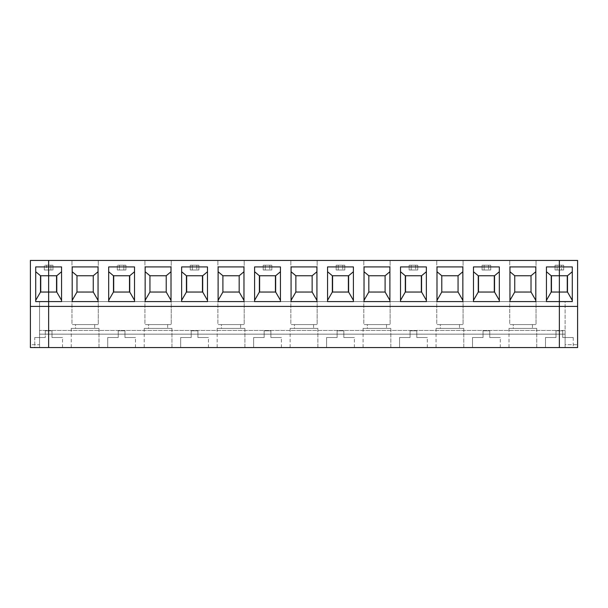 <?xml version="1.0" encoding="UTF-8"?>
<svg xmlns="http://www.w3.org/2000/svg" width="608" height="608" viewBox="0 0 608 608"><rect width="100%" height="100%" fill="white"/><g stroke="black" fill="none" stroke-linecap="round" stroke-linejoin="round"><path stroke-width="0.46" stroke-dasharray="3.04 2.28" d="M572.288 301.606L559.36 301.606L559.36 270.013L563.669 270.013L563.669 265.225L563.669 270.013L561.617 270.013L561.617 265.225L563.669 265.225L559.36 265.225L559.36 301.606L565.106 301.606L565.106 344.69L577.6 344.69L577.6 260.437L559.36 260.437L559.36 265.225L561.617 265.225L561.617 270.013L559.36 270.013L559.36 265.225L563.669 265.225L563.669 270.013L559.36 270.013L563.669 270.013L563.669 265.225L559.36 265.225L559.36 260.437L577.6 260.437L577.6 344.69L565.106 344.69L565.106 347.563L545.475 347.563L545.475 337.508L556.008 337.508L556.008 330.813L559.36 330.813L559.36 347.563L48.64 347.563L48.64 330.813L48.64 347.563L48.64 334.164L48.64 347.563L559.36 347.563L545.475 347.563L559.36 347.563L559.36 330.813L556.008 330.813L556.008 337.508L545.475 337.508L545.475 347.563L559.36 347.563L559.36 330.813L556.008 330.813L559.36 330.813L559.36 347.563L559.36 334.164L48.64 334.164L48.64 330.463L48.64 334.164L559.36 334.164L48.64 334.164L559.36 334.164L559.36 347.563L559.36 330.813L559.36 347.563L577.6 347.563L565.106 347.563L565.106 301.606L48.64 301.606L48.64 270.013L52.949 270.013L52.949 265.225L48.64 265.225L48.64 260.437L559.36 260.437L559.36 265.225L555.051 265.225L555.051 270.013L559.36 270.013L559.36 301.606L48.64 301.606L48.64 330.463L48.64 301.606L559.36 301.606L559.36 330.463L48.64 330.463L559.36 330.463L559.36 301.606L546.432 301.606L559.36 301.606L559.36 270.013L555.051 270.013L555.051 265.225L557.103 265.225L557.103 270.013L555.051 270.013L559.36 270.013L557.103 270.013L557.103 265.225L559.36 265.225L559.36 270.013L559.36 265.225L555.051 265.225L559.36 265.225L559.36 260.437L48.64 260.437L48.64 265.225L52.949 265.225L48.64 265.225L50.897 265.225L50.897 270.013L52.949 270.013L48.64 270.013L50.897 270.013L48.64 270.013L48.64 265.225L48.64 301.606L559.36 301.606L559.36 347.563L559.36 330.813L562.712 330.813L562.712 337.508L573.245 337.508L562.712 337.508L573.245 337.508L562.712 337.508L562.712 330.813L559.36 330.813L559.36 347.563L573.245 347.563L559.36 347.563L573.245 347.563L559.36 347.563L559.36 330.463L565.106 330.463L565.106 301.606L559.36 301.606L572.288 301.606L572.288 266.92L572.288 300.322M117.291 270.013L117.291 265.225L119.343 265.225L119.343 270.013L125.909 270.013L117.291 270.013L125.909 270.013L125.909 265.225L123.857 265.225L123.857 270.013L119.343 270.013L119.343 265.225L123.857 265.225L117.291 265.225L125.909 265.225L117.291 265.225L117.291 270.013M198.869 270.013L198.869 265.225L190.251 265.225L190.251 270.013L198.869 270.013L190.251 270.013L190.251 265.225L192.303 265.225L192.303 270.013L190.251 270.013L198.869 270.013L192.303 270.013L192.303 265.225L196.817 265.225L196.817 270.013L196.817 265.225L190.251 265.225L198.869 265.225L196.817 265.225L198.869 265.225L198.869 270.013M271.829 270.013L271.829 265.225L263.211 265.225L263.211 270.013L271.829 270.013L263.211 270.013L263.211 265.225L265.263 265.225L265.263 270.013L263.211 270.013L271.829 270.013L265.263 270.013L265.263 265.225L269.777 265.225L269.777 270.013L269.777 265.225L263.211 265.225L271.829 265.225L269.777 265.225L271.829 265.225L271.829 270.013M344.789 270.013L344.789 265.225L336.171 265.225L336.171 270.013L344.789 270.013L336.171 270.013L336.171 265.225L338.223 265.225L338.223 270.013L336.171 270.013L344.789 270.013L338.223 270.013L338.223 265.225L342.737 265.225L342.737 270.013L342.737 265.225L336.171 265.225L344.789 265.225L342.737 265.225L344.789 265.225L344.789 270.013M417.749 270.013L417.749 265.225L409.131 265.225L409.131 270.013L417.749 270.013L409.131 270.013L409.131 265.225L411.183 265.225L411.183 270.013L409.131 270.013L417.749 270.013L411.183 270.013L411.183 265.225L415.697 265.225L415.697 270.013L415.697 265.225L409.131 265.225L417.749 265.225L415.697 265.225L417.749 265.225L417.749 270.013M490.709 270.013L490.709 265.225L482.091 265.225L482.091 270.013L490.709 270.013L482.091 270.013L482.091 265.225L484.143 265.225L484.143 270.013L482.091 270.013L490.709 270.013L484.143 270.013L484.143 265.225L488.657 265.225L488.657 270.013L488.657 265.225L482.091 265.225L490.709 265.225L488.657 265.225L490.709 265.225L490.709 270.013M98.283 260.437L71.957 260.437L98.283 260.437L98.283 324.588L71.957 324.588L98.283 324.588L71.957 324.588L71.957 260.437L98.283 260.437L71.957 260.437L71.957 324.588L71.957 260.437L71.957 324.588L98.283 324.588L98.283 260.437M171.243 260.437L144.917 260.437L171.243 260.437L171.243 324.588L144.917 324.588L171.243 324.588L144.917 324.588L144.917 260.437L171.243 260.437L144.917 260.437L144.917 324.588L144.917 260.437L144.917 324.588L171.243 324.588L171.243 260.437M244.203 260.437L217.877 260.437L244.203 260.437L244.203 324.588L217.877 324.588L244.203 324.588L217.877 324.588L217.877 260.437L244.203 260.437L217.877 260.437L217.877 324.588L217.877 260.437L217.877 324.588L244.203 324.588L244.203 260.437M317.163 260.437L290.837 260.437L317.163 260.437L317.163 324.588L290.837 324.588L317.163 324.588L290.837 324.588L290.837 260.437L317.163 260.437L290.837 260.437L290.837 324.588L290.837 260.437L290.837 324.588L317.163 324.588L317.163 260.437M390.123 260.437L363.797 260.437L390.123 260.437L390.123 324.588L363.797 324.588L390.123 324.588L363.797 324.588L363.797 260.437L390.123 260.437L363.797 260.437L363.797 324.588L363.797 260.437L363.797 324.588L390.123 324.588L390.123 260.437M463.083 260.437L436.757 260.437L463.083 260.437L463.083 324.588L436.757 324.588L463.083 324.588L436.757 324.588L436.757 260.437L463.083 260.437L436.757 260.437L436.757 324.588L436.757 260.437L436.757 324.588L463.083 324.588L463.083 260.437M536.043 260.437L509.717 260.437L536.043 260.437L536.043 324.588L509.717 324.588L536.043 324.588L509.717 324.588L509.717 260.437L536.043 260.437L509.717 260.437L509.717 324.588L509.717 260.437L509.717 324.588L536.043 324.588L536.043 260.437M108.672 266.92L108.672 300.322L108.672 266.92M134.528 271.738L134.528 300.322L134.528 271.738M113.46 275.751L129.74 275.66L113.46 275.751M129.74 292.03L113.46 292.129L113.46 275.66L113.46 292.129L129.74 292.129L113.46 292.129L129.74 292.129L113.46 292.129L129.74 292.129L129.74 275.66L129.74 292.03M108.672 300.322L108.672 301.606L134.528 301.606L134.528 300.322M113.704 275.751L129.496 275.751L113.704 275.751L129.496 275.751L113.704 275.751L113.704 292.03L129.496 292.03L113.704 292.03L113.704 275.751M129.496 292.03L113.704 292.03L129.496 292.03L129.496 275.751L129.496 292.03M52.949 265.225L52.949 270.013L50.897 270.013L50.897 265.225L52.949 265.225L52.949 270.013L52.949 265.225M48.64 292.03L56.78 292.129L56.78 275.66L48.64 275.751L56.78 275.66L48.64 275.66L56.78 275.66L48.64 275.66L56.78 275.66L56.78 292.129L48.64 292.03L56.536 292.03L48.64 292.03L56.536 292.03L56.536 275.751L48.64 275.751L56.536 275.751L48.64 275.751L56.536 275.751L56.536 292.03L48.64 292.03L56.78 292.129L40.5 292.129L56.78 292.129L40.5 292.129L40.5 275.66L48.64 275.66L40.5 275.66L48.64 275.66L40.5 275.66L40.5 292.129L48.64 292.03M107.715 347.563L135.485 347.563L107.715 347.563L135.485 347.563L107.715 347.563L107.715 337.508L118.248 337.508L118.248 330.813L124.952 330.813L124.952 337.508L135.485 337.508L124.952 337.508L135.485 337.508L124.952 337.508L124.952 330.813L118.248 330.813L118.248 337.508L107.715 337.508L107.715 347.563M99.005 347.563L71.235 347.563L99.005 347.563L71.235 347.563L99.005 347.563L99.005 328.419L71.235 328.419L99.005 328.419L99.005 347.563M180.675 347.563L208.445 347.563L180.675 347.563L208.445 347.563L180.675 347.563L180.675 337.508L191.208 337.508L191.208 330.813L197.912 330.813L197.912 337.508L208.445 337.508L197.912 337.508L208.445 337.508L197.912 337.508L197.912 330.813L191.208 330.813L191.208 337.508L180.675 337.508L180.675 347.563M171.965 347.563L144.195 347.563L171.965 347.563L144.195 347.563L171.965 347.563L171.965 328.419L144.195 328.419L171.965 328.419L171.965 347.563M253.635 347.563L281.405 347.563L253.635 347.563L281.405 347.563L253.635 347.563L253.635 337.508L264.168 337.508L264.168 330.813L270.872 330.813L270.872 337.508L281.405 337.508L270.872 337.508L281.405 337.508L270.872 337.508L270.872 330.813L264.168 330.813L264.168 337.508L253.635 337.508L253.635 347.563M244.925 347.563L217.155 347.563L244.925 347.563L217.155 347.563L244.925 347.563L244.925 328.419L217.155 328.419L244.925 328.419L244.925 347.563M326.595 347.563L354.365 347.563L326.595 347.563L354.365 347.563L326.595 347.563L326.595 337.508L337.128 337.508L337.128 330.813L343.832 330.813L343.832 337.508L354.365 337.508L343.832 337.508L354.365 337.508L343.832 337.508L343.832 330.813L337.128 330.813L337.128 337.508L326.595 337.508L326.595 347.563M317.885 347.563L290.115 347.563L317.885 347.563L290.115 347.563L317.885 347.563L317.885 328.419L290.115 328.419L317.885 328.419L317.885 347.563M399.555 347.563L427.325 347.563L399.555 347.563L427.325 347.563L399.555 347.563L399.555 337.508L410.088 337.508L410.088 330.813L416.792 330.813L416.792 337.508L427.325 337.508L416.792 337.508L427.325 337.508L416.792 337.508L416.792 330.813L410.088 330.813L410.088 337.508L399.555 337.508L399.555 347.563M390.845 347.563L363.075 347.563L390.845 347.563L363.075 347.563L390.845 347.563L390.845 328.419L363.075 328.419L390.845 328.419L390.845 347.563M472.515 347.563L500.285 347.563L472.515 347.563L500.285 347.563L472.515 347.563L472.515 337.508L483.048 337.508L483.048 330.813L489.752 330.813L489.752 337.508L500.285 337.508L489.752 337.508L500.285 337.508L489.752 337.508L489.752 330.813L483.048 330.813L483.048 337.508L472.515 337.508L472.515 347.563M463.805 347.563L436.035 347.563L463.805 347.563L436.035 347.563L463.805 347.563L463.805 328.419L436.035 328.419L463.805 328.419L463.805 347.563M536.765 347.563L508.995 347.563L536.765 347.563L508.995 347.563L536.765 347.563L536.765 328.419L508.995 328.419L536.765 328.419L536.765 347.563M118.248 330.813L124.952 330.813L118.248 330.813L118.248 337.508L118.248 330.813M107.715 337.508L118.248 337.508L107.715 337.508M559.36 306.394L48.64 306.394L559.36 306.394M48.64 330.813L48.64 347.563L62.525 347.563L48.64 347.563L62.525 347.563L48.64 347.563L48.64 330.813L51.992 330.813L51.992 337.508L62.525 337.508L51.992 337.508L62.525 337.508L51.992 337.508L51.992 330.813L48.64 330.813L51.992 330.813L48.64 330.813L48.64 347.563L34.755 347.563L34.755 337.508L45.288 337.508L45.288 330.813L48.64 330.813L45.288 330.813L45.288 337.508L34.755 337.508L34.755 347.563L48.64 347.563L34.755 347.563L48.64 347.563L48.64 330.813L45.288 330.813L48.64 330.813L48.64 347.563L39.543 347.563L39.543 301.606L39.543 347.563L30.4 347.563L30.4 344.69L39.543 344.69L39.543 347.563L48.64 347.563L48.64 330.813M51.992 337.508L51.992 330.813L51.992 337.508L62.525 337.508L51.992 337.508M99.005 328.419L71.235 328.419L99.005 328.419M75.544 328.419L94.696 328.419L75.544 328.419L94.696 328.419L75.544 328.419L75.544 324.588L94.696 324.588L75.544 324.588L75.544 328.419M75.544 324.588L94.696 324.588L75.544 324.588M93.26 292.129L93.26 275.66L76.98 275.66L76.98 292.129L93.26 292.129L76.98 292.129L93.26 292.129L76.98 292.129L76.98 275.66L93.26 275.66L76.98 275.66L93.26 275.66L93.26 292.129M76.98 292.03L93.26 292.03L76.98 292.03M72.192 300.322L72.192 266.92L72.192 301.606L98.048 301.606L98.048 266.92L98.048 300.322M93.26 275.751L76.98 275.66L93.26 275.751M61.568 301.606L48.64 301.606L61.568 301.606L61.568 266.92L61.568 300.322M181.632 266.92L181.632 300.322L181.632 266.92M207.488 271.738L207.488 300.322L207.488 271.738M186.42 275.751L202.7 275.66L186.42 275.751M202.7 292.03L186.42 292.129L186.42 275.66L186.42 292.129L202.7 292.129L186.42 292.129L202.7 292.129L186.42 292.129L202.7 292.129L202.7 275.66L202.7 292.03M181.632 300.322L181.632 301.606L207.488 301.606L207.488 300.322M186.664 275.751L202.456 275.751L186.664 275.751L202.456 275.751L186.664 275.751L186.664 292.03L202.456 292.03L186.664 292.03L186.664 275.751M202.456 292.03L186.664 292.03L202.456 292.03L202.456 275.751L202.456 292.03M125.909 265.225L125.909 270.013L123.857 270.013L123.857 265.225L125.909 265.225L125.909 270.013L125.909 265.225M191.208 330.813L197.912 330.813L191.208 330.813L191.208 337.508L191.208 330.813M180.675 337.508L191.208 337.508L180.675 337.508M124.952 337.508L124.952 330.813L124.952 337.508L135.485 337.508L124.952 337.508M171.965 328.419L144.195 328.419L171.965 328.419M148.504 328.419L167.656 328.419L148.504 328.419L167.656 328.419L148.504 328.419L148.504 324.588L167.656 324.588L148.504 324.588L148.504 328.419M148.504 324.588L167.656 324.588L148.504 324.588M166.22 292.129L166.22 275.66L149.94 275.66L149.94 292.129L166.22 292.129L149.94 292.129L166.22 292.129L149.94 292.129L149.94 275.66L166.22 275.66L149.94 275.66L166.22 275.66L166.22 292.129M149.94 292.03L166.22 292.03L149.94 292.03M145.152 300.322L145.152 266.92L145.152 301.606L171.008 301.606L171.008 266.92L171.008 300.322M166.22 275.751L149.94 275.66L166.22 275.751M190.251 270.013L190.251 265.225L190.251 270.013M254.592 266.92L254.592 300.322L254.592 266.92M280.448 271.738L280.448 300.322L280.448 271.738M259.38 275.751L275.66 275.66L259.38 275.751M275.66 292.03L259.38 292.129L259.38 275.66L259.38 292.129L275.66 292.129L259.38 292.129L275.66 292.129L259.38 292.129L275.66 292.129L275.66 275.66L275.66 292.03M254.592 300.322L254.592 301.606L280.448 301.606L280.448 300.322M259.624 275.751L275.416 275.751L259.624 275.751L275.416 275.751L259.624 275.751L259.624 292.03L275.416 292.03L259.624 292.03L259.624 275.751M275.416 292.03L259.624 292.03L275.416 292.03L275.416 275.751L275.416 292.03M264.168 330.813L270.872 330.813L264.168 330.813L264.168 337.508L264.168 330.813M253.635 337.508L264.168 337.508L253.635 337.508M197.912 337.508L197.912 330.813L197.912 337.508L208.445 337.508L197.912 337.508M244.925 328.419L217.155 328.419L244.925 328.419M221.464 328.419L240.616 328.419L221.464 328.419L240.616 328.419L221.464 328.419L221.464 324.588L240.616 324.588L221.464 324.588L221.464 328.419M221.464 324.588L240.616 324.588L221.464 324.588M239.18 292.129L239.18 275.66L222.9 275.66L222.9 292.129L239.18 292.129L222.9 292.129L239.18 292.129L222.9 292.129L222.9 275.66L239.18 275.66L222.9 275.66L239.18 275.66L239.18 292.129M222.9 292.03L239.18 292.03L222.9 292.03M218.112 300.322L218.112 266.92L218.112 301.606L243.968 301.606L243.968 266.92L243.968 300.322M239.18 275.751L222.9 275.66L239.18 275.751M263.211 270.013L263.211 265.225L263.211 270.013M327.552 266.92L327.552 300.322L327.552 266.92M353.408 271.738L353.408 300.322L353.408 271.738M332.34 275.751L348.62 275.66L332.34 275.751M348.62 292.03L332.34 292.129L332.34 275.66L332.34 292.129L348.62 292.129L332.34 292.129L348.62 292.129L332.34 292.129L348.62 292.129L348.62 275.66L348.62 292.03M327.552 300.322L327.552 301.606L353.408 301.606L353.408 300.322M332.584 275.751L348.376 275.751L332.584 275.751L348.376 275.751L332.584 275.751L332.584 292.03L348.376 292.03L332.584 292.03L332.584 275.751M348.376 292.03L332.584 292.03L348.376 292.03L348.376 275.751L348.376 292.03M337.128 330.813L343.832 330.813L337.128 330.813L337.128 337.508L337.128 330.813M326.595 337.508L337.128 337.508L326.595 337.508M270.872 337.508L270.872 330.813L270.872 337.508L281.405 337.508L270.872 337.508M317.885 328.419L290.115 328.419L317.885 328.419M294.424 328.419L313.576 328.419L294.424 328.419L313.576 328.419L294.424 328.419L294.424 324.588L313.576 324.588L294.424 324.588L294.424 328.419M294.424 324.588L313.576 324.588L294.424 324.588M312.14 292.129L312.14 275.66L295.86 275.66L295.86 292.129L312.14 292.129L295.86 292.129L312.14 292.129L295.86 292.129L295.86 275.66L312.14 275.66L295.86 275.66L312.14 275.66L312.14 292.129M295.86 292.03L312.14 292.03L295.86 292.03M291.072 300.322L291.072 266.92L291.072 301.606L316.928 301.606L316.928 266.92L316.928 300.322M312.14 275.751L295.86 275.66L312.14 275.751M336.171 270.013L336.171 265.225L336.171 270.013M400.512 266.92L400.512 300.322L400.512 266.92M426.368 271.738L426.368 300.322L426.368 271.738M405.3 275.751L421.58 275.66L405.3 275.751M421.58 292.03L405.3 292.129L405.3 275.66L405.3 292.129L421.58 292.129L405.3 292.129L421.58 292.129L405.3 292.129L421.58 292.129L421.58 275.66L421.58 292.03M400.512 300.322L400.512 301.606L426.368 301.606L426.368 300.322M405.544 275.751L421.336 275.751L405.544 275.751L421.336 275.751L405.544 275.751L405.544 292.03L421.336 292.03L405.544 292.03L405.544 275.751M421.336 292.03L405.544 292.03L421.336 292.03L421.336 275.751L421.336 292.03M410.088 330.813L416.792 330.813L410.088 330.813L410.088 337.508L410.088 330.813M399.555 337.508L410.088 337.508L399.555 337.508M343.832 337.508L343.832 330.813L343.832 337.508L354.365 337.508L343.832 337.508M390.845 328.419L363.075 328.419L390.845 328.419M367.384 328.419L386.536 328.419L367.384 328.419L386.536 328.419L367.384 328.419L367.384 324.588L386.536 324.588L367.384 324.588L367.384 328.419M367.384 324.588L386.536 324.588L367.384 324.588M385.1 292.129L385.1 275.66L368.82 275.66L368.82 292.129L385.1 292.129L368.82 292.129L385.1 292.129L368.82 292.129L368.82 275.66L385.1 275.66L368.82 275.66L385.1 275.66L385.1 292.129M368.82 292.03L385.1 292.03L368.82 292.03M364.032 300.322L364.032 266.92L364.032 301.606L389.888 301.606L389.888 266.92L389.888 300.322M385.1 275.751L368.82 275.66L385.1 275.751M409.131 270.013L409.131 265.225L409.131 270.013M473.472 266.92L473.472 300.322L473.472 266.92M499.328 271.738L499.328 300.322L499.328 271.738M478.26 275.751L494.54 275.66L478.26 275.751M494.54 292.03L478.26 292.129L478.26 275.66L478.26 292.129L494.54 292.129L478.26 292.129L494.54 292.129L478.26 292.129L494.54 292.129L494.54 275.66L494.54 292.03M473.472 300.322L473.472 301.606L499.328 301.606L499.328 300.322M478.504 275.751L494.296 275.751L478.504 275.751L494.296 275.751L478.504 275.751L478.504 292.03L494.296 292.03L478.504 292.03L478.504 275.751M494.296 292.03L478.504 292.03L494.296 292.03L494.296 275.751L494.296 292.03M483.048 330.813L489.752 330.813L483.048 330.813L483.048 337.508L483.048 330.813M472.515 337.508L483.048 337.508L472.515 337.508M416.792 337.508L416.792 330.813L416.792 337.508L427.325 337.508L416.792 337.508M463.805 328.419L436.035 328.419L463.805 328.419M440.344 328.419L459.496 328.419L440.344 328.419L459.496 328.419L440.344 328.419L440.344 324.588L459.496 324.588L440.344 324.588L440.344 328.419M440.344 324.588L459.496 324.588L440.344 324.588M458.06 292.129L458.06 275.66L441.78 275.66L441.78 292.129L458.06 292.129L441.78 292.129L458.06 292.129L441.78 292.129L441.78 275.66L458.06 275.66L441.78 275.66L458.06 275.66L458.06 292.129M441.78 292.03L458.06 292.03L441.78 292.03M436.992 300.322L436.992 266.92L436.992 301.606L462.848 301.606L462.848 266.92L462.848 300.322M458.06 275.751L441.78 275.66L458.06 275.751M482.091 270.013L482.091 265.225L482.091 270.013M546.432 266.92L546.432 300.322L546.432 266.92M551.22 275.751L559.36 275.66L551.22 275.751M559.36 292.03L551.22 292.129L551.22 275.66L551.22 292.129L559.36 292.129L551.22 292.129L559.36 292.129L551.22 292.129L559.36 292.129L551.464 292.03L559.36 292.03L551.464 292.03L551.464 275.751L559.36 275.751L551.464 275.751L559.36 275.751L551.464 275.751L551.464 292.03L567.256 292.03L567.256 275.751L567.256 292.03L559.36 292.129L567.5 292.129L559.36 292.129L567.5 292.129L559.36 292.03L567.5 292.129L567.5 275.66L559.36 275.66L567.5 275.66L567.5 292.129L559.36 292.03M546.432 300.322L546.432 301.606M556.008 330.813L556.008 337.508L556.008 330.813M545.475 337.508L556.008 337.508L545.475 337.508M489.752 337.508L489.752 330.813L489.752 337.508L500.285 337.508L489.752 337.508M536.765 328.419L508.995 328.419L536.765 328.419M513.304 328.419L532.456 328.419L513.304 328.419L532.456 328.419L513.304 328.419L513.304 324.588L532.456 324.588L513.304 324.588L513.304 328.419M513.304 324.588L532.456 324.588L513.304 324.588M531.02 292.129L531.02 275.66L514.74 275.66L514.74 292.129L531.02 292.129L514.74 292.129L531.02 292.129L514.74 292.129L514.74 275.66L531.02 275.66L514.74 275.66L531.02 275.66L531.02 292.129M514.74 292.03L531.02 292.03L514.74 292.03M509.952 300.322L509.952 266.92L509.952 301.606L535.808 301.606L535.808 266.92L535.808 300.322M531.02 275.751L514.74 275.66L531.02 275.751M555.051 270.013L555.051 265.225L555.051 270.013M48.64 260.437L48.64 265.225L44.331 265.225L44.331 270.013L48.64 270.013L48.64 301.606L39.543 301.606L39.543 344.69L30.4 344.69L30.4 260.437L48.64 260.437L30.4 260.437L30.4 347.563L39.543 347.563L39.543 301.606L48.64 301.606L48.64 330.463L39.543 330.463L48.64 330.463L48.64 334.164L39.543 334.164L48.64 334.164L39.543 334.164L48.64 334.164L48.64 347.563L48.64 301.606L35.712 301.606L48.64 301.606L48.64 260.437M30.4 306.394L48.64 306.394L30.4 306.394M45.288 330.813L45.288 337.508L45.288 330.813M34.755 337.508L45.288 337.508L34.755 337.508M35.712 300.322L35.712 301.606M40.744 275.751L48.64 275.751L40.744 275.751L40.744 292.03L40.744 275.751L48.64 275.751L40.744 275.751M48.64 265.225L44.331 265.225L48.64 265.225L48.64 270.013L44.331 270.013L48.64 270.013L46.383 270.013L46.383 265.225L48.64 265.225M44.331 270.013L44.331 265.225L44.331 270.013L44.331 265.225L46.383 265.225L46.383 270.013L44.331 270.013M562.712 330.813L559.36 330.813L562.712 330.813L562.712 337.508L562.712 330.813M562.712 337.508L573.245 337.508L562.712 337.508M577.6 344.69L577.6 347.563L577.6 344.69M565.106 347.563L565.106 330.463L565.106 334.164L559.36 334.164L565.106 334.164L559.36 334.164L565.106 334.164L565.106 347.563M567.256 275.751L559.36 275.66L567.256 275.751M559.36 330.463L559.36 301.606L565.106 301.606L565.106 330.463L559.36 330.463M135.485 347.563L135.485 337.508M62.525 347.563L62.525 337.508M71.235 328.419L71.235 347.563M94.696 324.588L94.696 328.419M208.445 347.563L208.445 337.508M144.195 328.419L144.195 347.563M167.656 324.588L167.656 328.419M281.405 347.563L281.405 337.508M217.155 328.419L217.155 347.563M240.616 324.588L240.616 328.419M354.365 347.563L354.365 337.508M290.115 328.419L290.115 347.563M313.576 324.588L313.576 328.419M427.325 347.563L427.325 337.508M363.075 328.419L363.075 347.563M386.536 324.588L386.536 328.419M500.285 347.563L500.285 337.508M436.035 328.419L436.035 347.563M459.496 324.588L459.496 328.419M508.995 328.419L508.995 347.563M532.456 324.588L532.456 328.419M573.245 337.508L573.245 347.563"/><path stroke-width="0.91" d="M48.64 260.437L559.36 260.437L48.64 260.437L48.64 266.92L61.568 266.92L61.568 301.606L48.64 301.606L48.64 306.394L559.36 306.394L559.36 301.606L546.432 301.606L546.432 266.92L559.36 266.92L559.36 260.437L559.36 266.92L546.432 266.92L546.432 301.606L559.36 301.606L559.36 292.03L551.22 292.03L551.22 275.751L559.36 275.751L559.36 266.92L559.36 275.751L551.22 275.751L546.432 271.738L551.22 275.751L551.22 292.03L559.36 292.03L559.36 275.751L559.36 306.394L48.64 306.394L48.64 260.437L30.4 260.437L48.64 260.437L48.64 275.751L56.78 275.751L48.64 275.751L48.64 301.606L61.568 301.606L61.568 266.92L48.64 266.92L48.64 260.437M134.528 300.322L129.74 292.03L134.528 300.322L134.528 301.606L134.528 266.92L108.672 266.92L108.672 301.606L108.672 266.92L134.528 266.92L134.528 301.606L108.672 301.606L134.528 301.606L108.672 301.606L108.672 300.322L113.46 292.03L113.46 275.751L129.74 275.751L134.528 271.738L129.74 275.751L113.46 275.751L108.672 271.738L113.46 275.751L113.46 292.03L129.74 292.03L113.46 292.03L108.672 300.322M98.048 300.322L93.26 292.03L98.048 300.322L98.048 301.606L98.048 266.92L72.192 266.92L72.192 301.606L72.192 266.92L98.048 266.92L98.048 301.606L72.192 301.606L72.192 300.322L76.98 292.03L93.26 292.03L93.26 275.751L98.048 271.738L93.26 275.751L76.98 275.751L76.98 292.03L72.192 300.322M207.488 300.322L202.7 292.03L207.488 300.322L207.488 301.606L207.488 266.92L181.632 266.92L181.632 301.606L181.632 266.92L207.488 266.92L207.488 301.606L181.632 301.606L207.488 301.606L181.632 301.606L181.632 300.322L186.42 292.03L186.42 275.751L202.7 275.751L207.488 271.738L202.7 275.751L186.42 275.751L181.632 271.738L186.42 275.751L186.42 292.03L202.7 292.03L186.42 292.03L181.632 300.322M171.008 300.322L166.22 292.03L171.008 300.322L171.008 301.606L171.008 266.92L145.152 266.92L145.152 301.606L145.152 266.92L171.008 266.92L171.008 301.606L145.152 301.606L145.152 300.322L149.94 292.03L166.22 292.03L166.22 275.751L171.008 271.738L166.22 275.751L149.94 275.751L149.94 292.03L145.152 300.322M280.448 300.322L275.66 292.03L280.448 300.322L280.448 301.606L280.448 266.92L254.592 266.92L254.592 301.606L254.592 266.92L280.448 266.92L280.448 301.606L254.592 301.606L280.448 301.606L254.592 301.606L254.592 300.322L259.38 292.03L259.38 275.751L275.66 275.751L280.448 271.738L275.66 275.751L259.38 275.751L254.592 271.738L259.38 275.751L259.38 292.03L275.66 292.03L259.38 292.03L254.592 300.322M243.968 300.322L239.18 292.03L243.968 300.322L243.968 301.606L243.968 266.92L218.112 266.92L218.112 301.606L218.112 266.92L243.968 266.92L243.968 301.606L218.112 301.606L218.112 300.322L222.9 292.03L239.18 292.03L239.18 275.751L243.968 271.738L239.18 275.751L222.9 275.751L222.9 292.03L218.112 300.322M353.408 300.322L348.62 292.03L353.408 300.322L353.408 301.606L353.408 266.92L327.552 266.92L327.552 301.606L327.552 266.92L353.408 266.92L353.408 301.606L327.552 301.606L353.408 301.606L327.552 301.606L327.552 300.322L332.34 292.03L332.34 275.751L348.62 275.751L353.408 271.738L348.62 275.751L332.34 275.751L327.552 271.738L332.34 275.751L332.34 292.03L348.62 292.03L332.34 292.03L327.552 300.322M316.928 300.322L312.14 292.03L316.928 300.322L316.928 301.606L316.928 266.92L291.072 266.92L291.072 301.606L291.072 266.92L316.928 266.92L316.928 301.606L291.072 301.606L291.072 300.322L295.86 292.03L312.14 292.03L312.14 275.751L316.928 271.738L312.14 275.751L295.86 275.751L295.86 292.03L291.072 300.322M426.368 300.322L421.58 292.03L426.368 300.322L426.368 301.606L426.368 266.92L400.512 266.92L400.512 301.606L400.512 266.92L426.368 266.92L426.368 301.606L400.512 301.606L426.368 301.606L400.512 301.606L400.512 300.322L405.3 292.03L405.3 275.751L421.58 275.751L426.368 271.738L421.58 275.751L405.3 275.751L400.512 271.738L405.3 275.751L405.3 292.03L421.58 292.03L405.3 292.03L400.512 300.322M389.888 300.322L385.1 292.03L389.888 300.322L389.888 301.606L389.888 266.92L364.032 266.92L364.032 301.606L364.032 266.92L389.888 266.92L389.888 301.606L364.032 301.606L364.032 300.322L368.82 292.03L385.1 292.03L385.1 275.751L389.888 271.738L385.1 275.751L368.82 275.751L368.82 292.03L364.032 300.322M499.328 300.322L494.54 292.03L499.328 300.322L499.328 301.606L499.328 266.92L473.472 266.92L473.472 301.606L473.472 266.92L499.328 266.92L499.328 301.606L473.472 301.606L499.328 301.606L473.472 301.606L473.472 300.322L478.26 292.03L478.26 275.751L494.54 275.751L499.328 271.738L494.54 275.751L478.26 275.751L473.472 271.738L478.26 275.751L478.26 292.03L494.54 292.03L478.26 292.03L473.472 300.322M462.848 300.322L458.06 292.03L462.848 300.322L462.848 301.606L462.848 266.92L436.992 266.92L436.992 301.606L436.992 266.92L462.848 266.92L462.848 301.606L436.992 301.606L436.992 300.322L441.78 292.03L458.06 292.03L458.06 275.751L462.848 271.738L458.06 275.751L441.78 275.751L441.78 292.03L436.992 300.322M535.808 300.322L531.02 292.03L535.808 300.322L535.808 301.606L535.808 266.92L509.952 266.92L509.952 301.606L509.952 266.92L535.808 266.92L535.808 301.606L509.952 301.606L509.952 300.322L514.74 292.03L531.02 292.03L531.02 275.751L535.808 271.738L531.02 275.751L514.74 275.751L514.74 292.03L509.952 300.322M129.496 275.751L129.496 292.03L129.496 275.751M113.704 292.03L113.704 275.751L113.704 292.03M48.64 347.563L48.64 306.394L48.64 347.563L559.36 347.563L48.64 347.563L48.64 301.606L35.712 301.606L35.712 266.92L48.64 266.92L35.712 266.92L35.712 301.606L48.64 301.606L48.64 292.03L56.78 292.03L40.5 292.03L48.64 292.03L48.64 266.92L48.64 275.751L40.5 275.751L48.64 275.751L48.64 306.394L30.4 306.394L30.4 260.437L30.4 306.394L48.64 306.394L48.64 347.563L30.4 347.563L30.4 306.394L30.4 347.563L48.64 347.563M559.36 347.563L559.36 260.437L559.36 275.751L567.5 275.751L572.288 271.738L567.5 275.751L567.5 292.03L559.36 292.03L559.36 347.563L577.6 347.563L577.6 260.437L559.36 260.437L577.6 260.437L577.6 347.563L559.36 347.563M93.26 292.03L76.98 292.03L76.98 275.751L93.26 275.751L93.26 292.03M72.192 271.738L76.98 275.751L72.192 271.738M72.192 301.606L98.048 301.606L72.192 301.606M61.568 300.322L56.78 292.03L56.78 275.751L61.568 271.738L56.78 275.751L56.78 292.03L61.568 300.322L61.568 301.606M56.536 275.751L56.536 292.03L56.536 275.751M202.456 275.751L202.456 292.03L202.456 275.751M186.664 292.03L186.664 275.751L186.664 292.03M166.22 292.03L149.94 292.03L149.94 275.751L166.22 275.751L166.22 292.03M145.152 271.738L149.94 275.751L145.152 271.738M145.152 301.606L171.008 301.606L145.152 301.606M129.74 292.03L129.74 275.751L129.74 292.03M275.416 275.751L275.416 292.03L275.416 275.751M259.624 292.03L259.624 275.751L259.624 292.03M239.18 292.03L222.9 292.03L222.9 275.751L239.18 275.751L239.18 292.03M218.112 271.738L222.9 275.751L218.112 271.738M218.112 301.606L243.968 301.606L218.112 301.606M202.7 292.03L202.7 275.751L202.7 292.03M348.376 275.751L348.376 292.03L348.376 275.751M332.584 292.03L332.584 275.751L332.584 292.03M312.14 292.03L295.86 292.03L295.86 275.751L312.14 275.751L312.14 292.03M291.072 271.738L295.86 275.751L291.072 271.738M291.072 301.606L316.928 301.606L291.072 301.606M275.66 292.03L275.66 275.751L275.66 292.03M421.336 275.751L421.336 292.03L421.336 275.751M405.544 292.03L405.544 275.751L405.544 292.03M385.1 292.03L368.82 292.03L368.82 275.751L385.1 275.751L385.1 292.03M364.032 271.738L368.82 275.751L364.032 271.738M364.032 301.606L389.888 301.606L364.032 301.606M348.62 292.03L348.62 275.751L348.62 292.03M494.296 275.751L494.296 292.03L494.296 275.751M478.504 292.03L478.504 275.751L478.504 292.03M458.06 292.03L441.78 292.03L441.78 275.751L458.06 275.751L458.06 292.03M436.992 271.738L441.78 275.751L436.992 271.738M436.992 301.606L462.848 301.606L436.992 301.606M421.58 292.03L421.58 275.751L421.58 292.03M546.432 300.322L551.22 292.03L546.432 300.322L546.432 301.606M551.464 292.03L551.464 275.751L551.464 292.03M531.02 292.03L514.74 292.03L514.74 275.751L531.02 275.751L531.02 292.03M509.952 271.738L514.74 275.751L509.952 271.738M509.952 301.606L535.808 301.606L509.952 301.606M494.54 292.03L494.54 275.751L494.54 292.03M35.712 271.738L40.5 275.751L40.5 292.03L40.5 275.751L35.712 271.738M40.744 292.03L40.744 275.751L40.744 292.03M35.712 300.322L40.5 292.03L35.712 300.322L35.712 301.606M572.288 300.322L567.5 292.03L567.5 275.751L559.36 275.751L559.36 292.03L567.5 292.03L572.288 300.322L572.288 301.606L559.36 301.606L572.288 301.606L572.288 266.92L559.36 266.92L572.288 266.92L572.288 301.606M567.256 292.03L567.256 275.751L567.256 292.03M559.36 306.394L577.6 306.394L559.36 306.394"/></g></svg>
